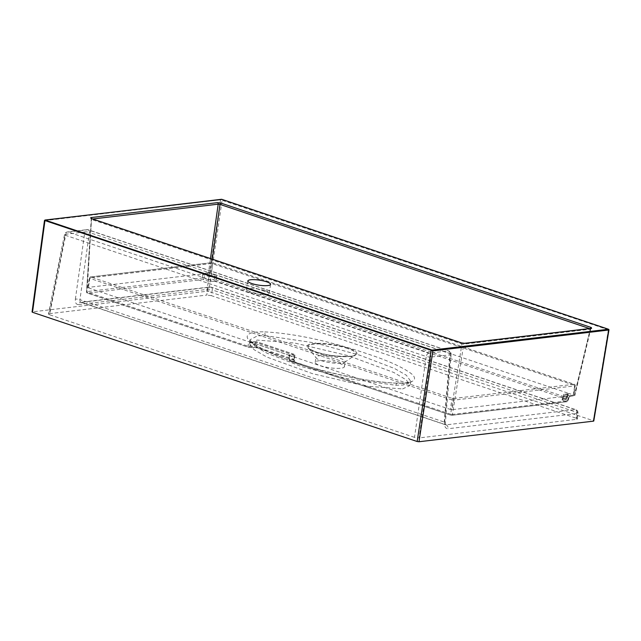 <?xml version="1.0" encoding="UTF-8"?>
<svg xmlns="http://www.w3.org/2000/svg" width="641" height="641" viewBox="0 0 641 641"><rect width="100%" height="100%" fill="white"/><g stroke="black" fill="none" stroke-linecap="round" stroke-linejoin="round"><path stroke-width="0.48" stroke-dasharray="3.21 2.4" d="M265.07 335.588L315.356 342.983L359.849 355.218L394.616 368.535L406.418 375.281L410.889 381.539L403.445 384.961L395.858 385.289L345.9 378.342L301.566 366.596L266.92 353.159L254.982 346.26L249.91 339.802L257.418 335.9L265.07 335.588A3.285 1.699 90.9 0 0 263.916 331.846C244.229 331.469 244.325 337.511 251.977 342.831C259.925 348.432 271.504 353.968 286.735 359.425C315.252 369.472 357.822 381.387 397.885 383.246C417.523 383.55 417.379 377.645 409.711 372.501C401.723 367.085 390.121 361.716 374.889 356.388C346.284 346.436 304.002 333.825 263.916 331.846M402.556 388.943L409.911 385.537L406.338 379.921L393.798 372.469L348.424 355.723L294.531 343.015L257.081 340.067L249.661 343.872L253.94 349.609L266.928 357.077L312.375 373.631L365.634 386.09L402.556 388.943M265.254 290.661A11.49 2.524 -171.4 0 1 269.22 293.249A11.49 2.524 -171.4 0 1 262.441 294.523A11.49 2.524 -171.4 0 1 250.471 292.4A11.49 2.524 -171.4 0 1 246.505 289.812A11.49 2.524 -171.4 0 1 253.283 288.538A11.49 2.524 -171.4 0 1 265.254 290.661M44.461 220.672L220.528 199.76A0.657 0.497 -96.7 0 0 220.528 199.76L608.95 329.987M294.756 361.155L290.125 361.26L451.288 415.304L566.7 401.683A1.314 0.801 -71.6 0 0 567.742 400.313L568.367 397.196A1.314 0.801 -71.4 0 1 569.4 395.826L570.194 396.21L568.519 397.548L563.695 395.625L563.215 398.806L563.559 395.193L567.557 394.72L567.429 394.215L566.796 397.548A1.314 0.801 -71.5 0 1 565.771 398.838L215.128 281.038A1.314 1.002 83.1 0 1 214.334 279.436L566.796 397.548L563.078 398.382L563.215 398.806L567.742 400.313L567.87 400.817L452.45 414.439A1.314 1.002 83.3 0 1 451.633 415.336L451.633 415.336A1.314 1.002 83.3 0 1 451.288 415.304A1.314 0.801 -71.5 0 1 451.064 415.28L451.064 415.28A1.314 0.801 -71.5 0 1 450.623 414.206L289.516 360.162L289.379 359.657L293.842 359.281L254.557 346.3A1.314 1.018 88.5 0 1 253.604 347.278L253.604 347.278A1.314 1.018 88.5 0 1 253.323 347.238L256.961 347.863L294.451 360.458L294.756 361.155A1.314 1.018 88.5 0 1 294.011 359.553L294.427 355.426L294.564 355.859L289.892 356.781L288.354 355.034L251.128 342.198A1.314 1.002 83.3 0 1 251.472 342.238L288.362 355.018L293.77 354.257L256.288 341.669L251.472 342.238M321.077 360.562A14.767 3.245 8.6 0 0 344.706 362.317A14.767 3.245 8.6 0 0 345.187 361.652A14.767 3.245 8.6 0 0 340.091 358.319A14.767 3.245 8.6 0 0 324.699 355.595A14.767 3.245 8.6 0 0 315.981 357.229A14.767 3.245 8.6 0 0 316.245 358.015A14.767 3.245 8.6 0 0 321.077 360.562M339.321 363.383A14.767 3.245 -171.4 0 1 344.417 366.716A14.767 3.245 -171.4 0 1 335.7 368.351A14.767 3.245 -171.4 0 1 320.308 365.626A14.767 3.245 -171.4 0 1 315.212 362.301A14.767 3.245 -171.4 0 1 323.929 360.659A14.767 3.245 -171.4 0 1 339.321 363.383M569.416 395.834L573.439 395.361L574.873 385.858L453.612 400.176L452.177 409.671L569.416 395.834L564.737 394.263L569.32 393.59L211.314 273.314L212.748 263.812L574.729 385.433L573.294 394.928L569.32 393.59L574.36 395.273L590.289 328.801L574.496 395.697L574.36 395.273L574.496 395.697L570.194 396.21M573.294 394.928L573.439 395.361M452.177 409.671L450.343 409.439L451.777 399.944L89.796 278.33L88.362 287.825L87.905 287.529L89.652 277.898L210.913 263.587L209.479 273.082L205.465 273.555L210.144 275.133L215.344 274.652L216.786 276.415L214.943 276.255A1.314 1.002 -96.7 0 0 214.142 274.66M209.479 273.082L211.314 273.314M212.275 259.148L210.312 272.962L215.344 274.652M210.312 272.962L208.485 272.729L210.496 258.555M88.362 287.825L250.343 342.246L248.468 342.863L255.11 342.598L254.557 346.3L248.091 346.244L87 292.04A1.314 0.801 108.6 0 0 87.432 293.113A1.314 0.801 108.6 0 0 87.657 293.137A1.314 1.002 83.3 0 1 86.856 291.615L202.268 277.994L208.629 279.676L209.11 276.495L202.62 274.62L204.175 273.242L208.485 272.729M568.519 397.548L567.87 400.817A1.314 1.002 83.2 0 1 566.7 401.683L562.181 400.176L561.901 399.311L565.771 398.838A1.314 1.002 83.1 0 0 566.123 398.878A1.314 1.314 0 0 0 567.253 397.821L568.383 393.75A1.314 1.002 83.3 0 1 568.735 393.79M216.786 276.415L216.153 279.748A1.314 0.801 108.6 0 1 215.128 281.038L211.258 281.511L207.588 281.046L203.077 279.516L87.657 293.137L248.692 347.342L253.323 347.238M348.287 348.023C335.788 344.265 324.042 342.775 313.032 343.568C304.275 345.106 305.18 347.871 315.749 351.861C328.248 355.627 340.002 357.109 351.004 356.324C359.761 354.777 358.856 352.013 348.287 348.023M567.429 394.215L567.557 394.72L567.429 394.215L569.328 393.582M32.507 312.287L44.774 220.504A0.657 0.497 -96.7 0 0 44.774 220.504A0.657 0.497 -96.7 0 1 44.942 220.127M220.776 199.319A0.657 0.497 -96.7 0 0 220.528 199.752L206.843 291.254L32.362 311.855M206.843 291.254L208.678 291.487L222.243 199.471M608.437 329.266L593.326 420.72L208.678 291.487M593.326 420.72L593.47 421.153M414.479 437.354L49.549 314.747L65.662 235.367L426.249 356.508L414.479 437.354L419.054 437.931L430.824 357.085L450.335 354.785L444.582 423.212A3.285 0.801 4.8 0 0 445.375 422.772A3.285 0.801 4.8 0 0 444.237 422.058L449.99 353.632L89.403 232.483L79.949 299.676L444.237 422.058C444.245 423.893 444.854 424.823 446.064 424.847L81.447 302.344L210.601 287.104L575.225 409.599L445.711 424.911L445.375 422.772L451.12 354.345A3.285 0.801 -175.2 0 1 450.335 354.785A3.285 2.5 -96.7 0 0 448.331 350.899L428.821 353.207L68.242 232.058L87.745 229.758L448.331 350.899A3.285 2.003 108.6 0 1 448.9 350.956L88.314 229.815A3.285 2.003 108.6 0 0 87.745 229.758A3.285 2.5 -96.7 0 0 86.888 229.662A3.285 2.5 -96.7 0 0 84.82 231.986L65.31 234.285L49.197 313.673L206.779 295.068L207.684 289.331A3.285 2.5 83.2 0 1 209.743 287.008L209.743 287.008A3.285 2.5 83.2 0 1 210.601 287.104A3.285 2.003 108.5 0 1 211.169 287.152L575.786 409.655A3.285 2.003 108.6 0 0 575.225 409.599A3.285 2.5 83.2 0 1 577.221 413.485L576.636 419.334L419.054 437.931M576.636 419.334L577.413 418.99L576.283 418.252L576.868 412.403L212.259 289.908A3.285 2.003 108.5 0 0 211.169 287.152A3.285 3.285 0 0 0 209.743 287.008L80.582 302.256A3.285 2.5 83.3 0 1 81.447 302.344L80.582 302.256A3.285 2.5 83.3 0 0 78.523 304.579C76.127 304.547 75.077 302.744 75.366 299.171A3.285 0.937 -172 0 1 79.949 299.676C79.756 301.438 80.253 302.336 81.447 302.344M78.523 304.579L207.684 289.331A3.285 0.873 -171.1 0 1 212.259 289.908L211.354 295.653L576.283 418.252M211.354 295.653L206.779 295.068M49.197 313.673L48.42 314.002L49.549 314.747M446.064 424.847A3.285 2.5 83.3 0 1 448.059 428.733C445.647 428.685 444.485 426.85 444.582 423.212M207.588 281.046A1.314 0.801 108.7 0 0 208.629 279.676L214.334 279.436L214.943 276.255L210.945 276.728L210.464 279.909A1.314 1.002 83.1 0 0 211.258 281.511M289.203 355.675L289.067 359.841A1.314 1.314 0 0 0 289.948 361.228L289.948 361.228A1.314 0.801 -71.4 0 0 290.125 361.26A1.314 1.018 88.9 0 1 289.379 359.657L289.748 356.428A1.314 1.002 -96.7 0 0 288.947 354.826M294.451 360.458A1.314 0.801 -71.6 0 1 294.275 360.426L256.785 347.831A1.314 0.801 108.7 0 1 256.36 346.693L256.945 342.831L255.11 342.598A1.314 1.002 83.3 0 1 255.943 341.629L251.128 342.198A1.314 1.002 83.3 0 0 250.294 343.175L249.926 346.396A1.314 1.018 88.9 0 1 248.692 347.342A1.314 0.801 108.6 0 1 248.524 347.31A1.314 1.314 0 0 0 248.964 347.382L256.785 347.831A1.314 0.801 108.7 0 0 256.961 347.863M92.729 218.99L91.543 219.126L87 292.04L86.543 291.783A1.314 1.314 0 0 0 87.432 293.113L248.524 347.31A1.314 0.801 108.6 0 1 248.091 346.244L248.468 342.863M590.393 328.44A1.314 0.801 108.6 0 0 590.289 328.801L589.512 328.545M591.25 328.336A1.314 1.002 -96.7 0 0 590.433 329.234L463.772 344.185L461.945 343.953L450.623 414.206L452.45 414.439L463.772 344.185A1.314 1.002 -96.7 0 1 464.356 343.352M90.854 218.325L91.23 219.238L86.543 291.783L91.543 219.126A1.314 1.002 -96.7 0 0 91.503 218.581M461.68 342.983A1.314 0.801 -71.4 0 1 461.945 343.953L91.679 219.559A1.314 0.801 108.6 0 0 91.439 218.605M202.62 274.62L202.268 277.994A1.314 1.002 83.2 0 0 203.077 279.516A1.314 0.801 108.7 0 0 204.11 278.146L204.447 274.925A1.314 0.801 -71.4 0 1 205.481 273.563L88.218 287.392M563.078 398.382A1.314 1.002 83.1 0 1 562.245 399.351L566.123 398.878A1.314 1.002 83.1 0 0 566.948 397.909L567.557 394.72A1.314 1.002 83.3 0 1 568.383 393.75L564.392 394.223A1.314 1.002 83.3 0 1 564.737 394.263A1.314 0.801 -71.4 0 0 563.695 395.625L563.559 395.193A1.314 1.002 83.3 0 1 564.392 394.223A1.314 1.314 0 0 0 563.247 395.329L562.245 399.351A1.314 1.002 83.1 0 1 561.901 399.311M577.413 418.99L578.006 413.092A3.285 0.737 -174.3 0 0 576.868 412.403A3.285 2.003 108.6 0 0 575.786 409.655A3.285 3.285 0 0 1 578.006 413.092A3.285 0.737 -174.3 0 1 577.221 413.485L448.059 428.733M288.354 355.034L450.343 409.439M397.885 383.246A3.285 1.699 -89.4 0 0 397.476 383.15A3.285 1.699 -89.4 0 0 395.858 385.289M221.53 199.295L221.409 199.784M315.821 351.853A25.159 5.521 -171.4 0 1 313.112 343.592A25.159 5.521 -171.4 0 1 348.215 348.031A25.159 5.521 -171.4 0 1 350.923 356.292A25.159 5.521 -171.4 0 1 315.821 351.853M347.558 348.472A24.23 5.32 8.6 0 0 319.883 343.937A24.23 5.32 8.6 0 0 308.441 347.967A24.23 5.32 8.6 0 0 316.366 352.157A24.23 5.32 8.6 0 0 355.13 355.026A24.23 5.32 8.6 0 0 347.558 348.472M204.175 273.242L205.465 273.555M569.144 396.843L568.182 400.673A1.314 1.314 0 0 1 567.045 401.715L451.633 415.336A1.314 1.314 0 0 1 451.064 415.28L289.948 361.228A1.314 0.801 -71.4 0 1 289.516 360.162L289.892 356.781M75.366 299.171L84.82 231.986A3.285 0.937 8 0 1 89.403 232.483A3.285 2.003 108.6 0 0 88.314 229.815A3.285 3.285 0 0 0 86.888 229.662L67.377 231.97A3.285 2.5 -96.7 0 0 65.31 234.285A3.285 0.705 -168.5 0 0 64.541 234.574A3.285 0.705 -168.5 0 0 65.662 235.367A3.285 2.003 108.6 0 1 68.242 232.058A3.285 2.5 -96.7 0 0 67.377 231.97A3.285 3.285 0 0 0 64.541 234.574L48.42 314.002M294.011 359.553L294.564 355.859A1.314 1.002 -96.7 0 0 293.77 354.257A1.314 0.801 108.6 0 1 294.003 354.281L256.52 341.693A1.314 0.801 108.6 0 0 256.288 341.669A1.314 1.002 83.3 0 0 255.943 341.629A1.314 1.314 0 0 1 256.52 341.693A1.314 0.801 108.6 0 1 256.945 342.831L294.427 355.426A1.314 0.801 108.6 0 0 294.003 354.281A1.314 1.314 0 0 1 294.876 355.723L294.307 359.513L294.724 360.611L294.275 360.426A1.314 0.801 -71.6 0 1 293.842 359.281M210.945 276.728L209.11 276.495A1.314 0.801 -71.4 0 1 210.144 275.133A1.314 1.002 -96.7 0 1 210.945 276.728M563.215 398.806A1.314 0.801 -71.6 0 1 562.181 400.176M430.824 357.085A3.285 0.561 -171.7 0 1 426.249 356.508A3.285 2.003 108.6 0 1 428.821 353.207A3.285 2.5 -96.7 0 1 430.824 357.085M449.99 353.632A3.285 0.801 -175.2 0 1 451.12 354.345A3.285 3.285 0 0 0 448.9 350.956A3.285 2.003 108.6 0 1 449.99 353.632M212.091 262.65L90.83 276.96L452.818 398.574L574.08 384.263L212.091 262.65A1.314 0.801 -71.4 0 1 212.323 262.674A1.314 0.801 -71.4 0 1 212.748 263.812L210.913 263.587A1.314 1.002 -96.7 0 1 212.091 262.65M574.729 385.433A1.314 0.801 108.6 0 0 574.304 384.288A1.314 0.801 108.6 0 0 574.08 384.263A1.314 1.002 -96.7 0 1 574.873 385.858L574.729 385.433M89.652 277.898L89.796 278.33A1.314 0.801 108.6 0 1 90.83 276.96A1.314 1.002 -96.7 0 0 89.652 277.898M453.612 400.176A1.314 1.002 -96.7 0 0 452.818 398.574A1.314 0.801 -71.4 0 0 451.777 399.944L453.612 400.176M249.661 343.872L249.91 339.698C250.383 339.746 248.291 339.61 255.334 344.746C274.372 356.861 314.755 370.578 362.75 379.32C374.953 381.539 386.531 382.821 397.476 383.15C403.109 383.174 407.115 382.797 409.479 381.996L411.017 381.251L409.911 385.537M269.22 293.249L270.566 284.38M344.706 362.317L355.13 355.026C357.79 356.845 330.155 357.582 316.053 351.877C309.956 349.305 307.416 347.999 308.441 347.967L316.245 358.015M344.417 366.716L345.187 361.652M315.212 362.301L315.981 357.229M591.379 328.32L590.754 329.073L574.809 395.569M445.487 424.791L80.886 302.296M246.505 289.812L247.843 280.95M87.905 287.529L89.339 278.034A1.314 1.314 0 0 1 90.485 276.928L211.746 262.61A1.314 1.314 0 0 1 212.323 262.674L574.304 384.288A1.314 1.314 0 0 1 575.185 385.73L573.751 395.225"/><path stroke-width="0.96" d="M251.809 283.538A11.49 2.524 8.6 0 0 263.78 285.654A11.49 2.524 8.6 0 0 270.566 284.38A11.49 2.524 8.6 0 0 266.6 281.792A11.49 2.524 8.6 0 0 254.629 279.676A11.49 2.524 8.6 0 0 247.843 280.95A11.49 2.524 8.6 0 0 251.809 283.538M608.397 329.258L221.546 199.279L45.207 220.111L432.042 350.074L608.397 329.258A0.657 0.633 -18.1 0 1 608.95 329.987L432.883 350.899A0.657 0.497 -96.7 0 0 432.883 350.891L44.774 220.504M432.483 350.09A0.657 0.497 -96.7 0 1 432.883 350.891L418.99 441.745L593.47 421.153L608.638 330.147A0.657 0.497 -96.7 0 0 608.245 329.346M418.99 441.745L417.155 441.513L431.048 350.659L431.569 349.978M45.431 220.248L44.91 220.929L32.507 312.287L417.155 441.513M32.507 312.287L32.362 311.855M593.326 420.72L593.47 421.153M210.496 258.555L218.204 204.175L220.031 204.407A1.314 0.801 -71.4 0 1 221.057 203.117L217.395 202.652A1.314 1.002 -96.7 0 1 218.204 204.175L92.729 218.99M221.057 203.117L591.314 327.511A1.314 0.801 108.6 0 0 590.393 328.44M591.314 327.511L591.595 328.376A1.314 1.002 -96.7 0 0 591.25 328.336L591.339 328.328M91.503 218.581A1.314 1.002 -96.7 0 0 90.734 217.603L91.014 218.469A1.314 0.801 108.6 0 1 91.246 218.493L90.99 218.461M591.25 328.336L464.589 343.288L461.504 342.887A1.314 0.801 -71.4 0 0 461.28 342.863L464.933 343.328A1.314 1.002 -96.7 0 0 464.589 343.288L464.589 343.288A1.314 1.002 -96.7 0 0 464.356 343.352M91.439 218.605A1.314 0.801 108.6 0 0 91.246 218.493L461.504 342.887A1.314 0.801 -71.4 0 1 461.68 342.983M45.207 220.111A0.657 0.633 161.9 0 0 44.461 220.672M432.042 350.074L431.994 350.875M593.782 421.017L608.95 330.019L608.437 329.266M608.173 329.129L222.243 199.471M461.28 342.863L91.014 218.469M90.734 217.603L217.395 202.652M591.595 328.376L464.933 343.328M589.512 328.545L220.031 204.407L212.275 259.148M222.034 199.399L45.191 220.007A0.657 0.497 -96.7 0 0 44.942 220.127M45.359 220.031A0.657 0.497 -96.7 0 0 45.191 220.007L44.461 220.64L32.05 311.991"/></g></svg>
